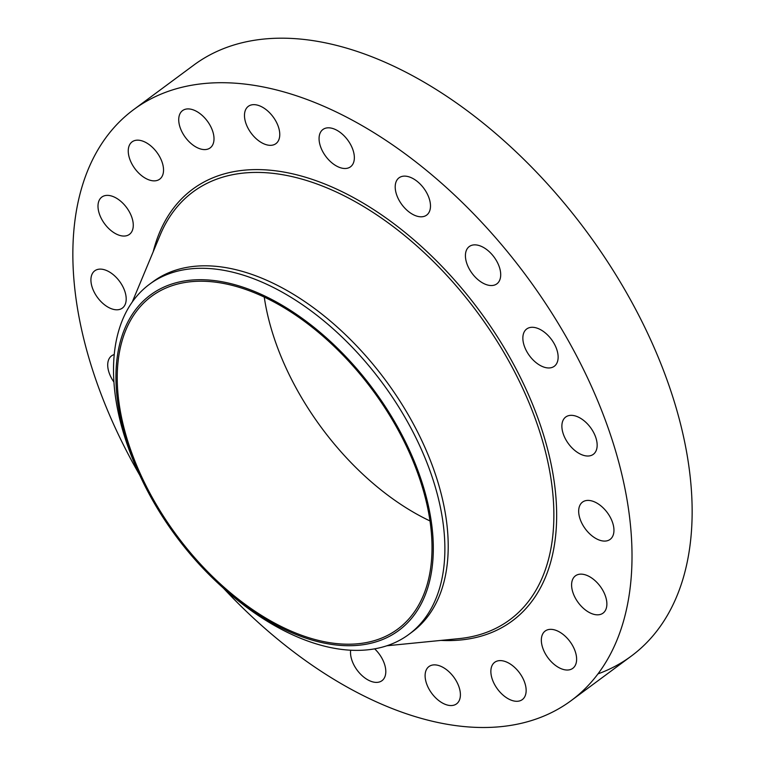 <?xml version="1.0" encoding="UTF-8"?>
<svg xmlns="http://www.w3.org/2000/svg" width="765" height="765" viewBox="0 0 765 765"><rect width="100%" height="100%" fill="white"/><g stroke="black" fill="none" stroke-linecap="round" stroke-linejoin="round"><path stroke-width="1.15" d="M139.679 475.055A367.659 216.619 53.5 0 1 78.02 311.508A367.659 216.619 53.5 0 1 133.655 109.625L193.784 65.102A367.659 216.619 53.5 0 1 478.947 119.713A367.659 216.619 53.5 0 1 686.98 454.18A367.659 216.619 53.5 0 1 631.345 656.054A367.659 216.619 53.5 0 1 597.991 673.879M133.655 109.625A367.659 216.619 53.5 0 1 418.818 164.236A367.659 216.619 53.5 0 1 626.851 498.694A367.659 216.619 53.5 0 1 571.216 700.577A367.659 216.619 53.5 0 1 223.447 588.189M581.658 418.991A23.199 13.674 53.5 0 1 595.849 437.685A23.199 13.674 53.5 0 1 593.324 454.324A23.199 13.674 53.5 0 1 577.384 452.373A23.199 13.674 53.5 0 1 563.193 433.678A23.199 13.674 53.5 0 1 565.708 417.03A23.199 13.674 53.5 0 1 581.658 418.991M101.114 301.735A23.199 13.674 53.5 0 1 94.755 270.81A23.199 13.674 53.5 0 1 116.003 277.179A23.199 13.674 53.5 0 1 122.362 308.104A23.199 13.674 53.5 0 1 101.114 301.735M603.757 508.467A23.199 13.674 53.5 0 1 610.126 539.392A23.199 13.674 53.5 0 1 588.868 533.023A23.199 13.674 53.5 0 1 582.509 502.098A23.199 13.674 53.5 0 1 603.757 508.467M103.61 222.376A23.199 13.674 53.5 0 1 101.831 197.064A23.199 13.674 53.5 0 1 127.659 209.055A23.199 13.674 53.5 0 1 129.438 234.367A23.199 13.674 53.5 0 1 103.61 222.376M601.261 587.816A23.199 13.674 53.5 0 1 603.049 613.128A23.199 13.674 53.5 0 1 577.212 601.147A23.199 13.674 53.5 0 1 575.433 575.835A23.199 13.674 53.5 0 1 601.261 587.816M130.461 160.908A23.199 13.674 53.5 0 1 132.087 141.86A23.199 13.674 53.5 0 1 161.319 160.114A23.199 13.674 53.5 0 1 159.703 179.163A23.199 13.674 53.5 0 1 130.461 160.908M574.41 649.294A23.199 13.674 53.5 0 1 572.784 668.333A23.199 13.674 53.5 0 1 543.552 650.087A23.199 13.674 53.5 0 1 545.177 631.039A23.199 13.674 53.5 0 1 574.41 649.294M179.048 123.347A23.199 13.674 53.5 0 1 182.558 110.6A23.199 13.674 53.5 0 1 200.554 114.052A23.199 13.674 53.5 0 1 213.684 135.156A23.199 13.674 53.5 0 1 210.174 147.894A23.199 13.674 53.5 0 1 192.178 144.451A23.199 13.674 53.5 0 1 179.048 123.347M525.823 686.855A23.199 13.674 53.5 0 1 522.313 699.602A23.199 13.674 53.5 0 1 504.317 696.15A23.199 13.674 53.5 0 1 491.187 675.046A23.199 13.674 53.5 0 1 494.697 662.299A23.199 13.674 53.5 0 1 512.693 665.751A23.199 13.674 53.5 0 1 525.823 686.855M244.609 113.354A23.199 13.674 53.5 0 1 248.309 106.345A23.199 13.674 53.5 0 1 268.936 112.092A23.199 13.674 53.5 0 1 279.636 136.619A23.199 13.674 53.5 0 1 275.926 143.638A23.199 13.674 53.5 0 1 255.3 137.891A23.199 13.674 53.5 0 1 244.609 113.354M460.272 696.848A23.199 13.674 53.5 0 1 456.562 703.857A23.199 13.674 53.5 0 1 435.935 698.11A23.199 13.674 53.5 0 1 425.235 673.573A23.199 13.674 53.5 0 1 428.945 666.564A23.199 13.674 53.5 0 1 449.571 672.311A23.199 13.674 53.5 0 1 460.272 696.848M320.717 131.924A23.199 13.674 53.5 0 1 322.906 129.505A23.199 13.674 53.5 0 1 345.99 137.872A23.199 13.674 53.5 0 1 352.713 164.37A23.199 13.674 53.5 0 1 350.523 166.799A23.199 13.674 53.5 0 1 327.43 158.431A23.199 13.674 53.5 0 1 320.717 131.924M374.64 648.835A23.199 13.674 53.5 0 1 384.154 678.278A23.199 13.674 53.5 0 1 381.965 680.697A23.199 13.674 53.5 0 1 361.233 674.845A23.199 13.674 53.5 0 1 350.676 650.202M399.932 177.241A23.199 13.674 53.5 0 1 424.365 189.06A23.199 13.674 53.5 0 1 426.65 215.108A23.199 13.674 53.5 0 1 425.761 215.682A23.199 13.674 53.5 0 1 401.329 203.863A23.199 13.674 53.5 0 1 399.034 177.815A23.199 13.674 53.5 0 1 399.932 177.241M474.501 244.857A23.199 13.674 53.5 0 1 496.533 260.846A23.199 13.674 53.5 0 1 496.868 283.844A23.199 13.674 53.5 0 1 491.627 285.536A23.199 13.674 53.5 0 1 469.595 269.548A23.199 13.674 53.5 0 1 469.261 246.55A23.199 13.674 53.5 0 1 474.501 244.857M537.116 328.156A23.199 13.674 53.5 0 1 555.581 346.44A23.199 13.674 53.5 0 1 554.3 366.272A23.199 13.674 53.5 0 1 543.877 367.095A23.199 13.674 53.5 0 1 525.412 348.811A23.199 13.674 53.5 0 1 526.693 328.979A23.199 13.674 53.5 0 1 537.116 328.156M113.928 382.051A23.199 13.674 53.5 0 1 111.547 355.868A23.199 13.674 53.5 0 1 114.234 354.558M429.997 520.946A206.98 121.951 53.5 0 1 265.149 302.653A206.98 121.951 53.5 0 1 264.26 297.107M120.134 410.021A206.98 121.951 53.5 0 1 151.46 296.371A206.98 121.951 53.5 0 1 311.996 327.114A206.98 121.951 53.5 0 1 429.108 515.409A206.98 121.951 53.5 0 1 397.79 629.06A206.98 121.951 53.5 0 1 237.255 598.316A206.98 121.951 53.5 0 1 120.134 410.021M216.036 581.352A208.692 122.964 -126.5 0 0 219.364 584.45A208.692 122.964 -126.5 0 0 422.768 600.688A208.692 122.964 -126.5 0 0 333.215 344.078A208.692 122.964 -126.5 0 0 151.556 294.181A208.692 122.964 -126.5 0 0 142.061 480.047A208.692 122.964 -126.5 0 0 216.036 581.352M149.548 284.236A217.872 128.367 -126.5 0 1 340.358 335.472A217.872 128.367 53.5 0 1 441.816 514.797A217.872 128.367 -126.5 0 1 408.845 634.424L412.182 631.947A217.872 128.367 53.5 0 0 445.154 512.321A217.872 128.367 53.5 0 0 321.874 314.119A217.872 128.367 53.5 0 0 152.895 281.759L149.548 284.236A217.872 128.367 -126.5 0 0 116.576 403.863A217.872 128.367 53.5 0 0 140.808 477.427L142.061 480.047M220.425 585.426A217.872 128.367 -126.5 0 0 221.506 586.42A217.872 128.367 -126.5 0 0 408.845 634.424M132.268 301.993L160.172 235.037A266.191 156.844 53.5 0 1 365.699 207.803A266.191 156.844 53.5 0 1 550.131 473.602A266.191 156.844 53.5 0 1 458.99 638.622L386.813 645.775M153.191 251.79A268.572 158.24 53.5 0 1 355.39 198.632A268.572 158.24 53.5 0 1 552.894 473.478A268.572 158.24 53.5 0 1 440.936 640.41M571.216 700.577L631.345 656.054M221.506 586.42L219.364 584.45"/></g></svg>
